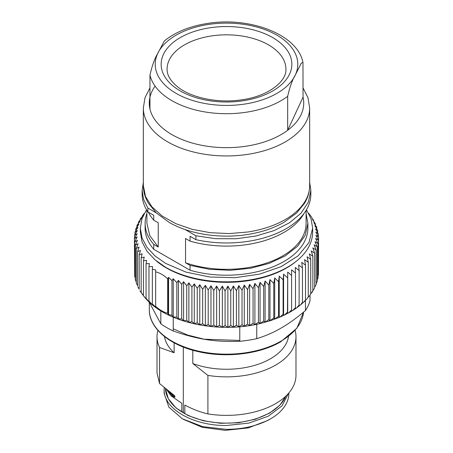 <?xml version="1.0" encoding="UTF-8"?>
<svg xmlns="http://www.w3.org/2000/svg" width="453" height="453" viewBox="0 0 453 453"><rect width="100%" height="100%" fill="white"/><g stroke="black" fill="none" stroke-linecap="round" stroke-linejoin="round"><path stroke-width="0.68" d="M185.107 229.541L195.894 235.764L215.685 238.68L236.115 238.765L255.973 236.013L274.11 230.588L289.456 222.797L301.103 213.114L308.38 202.089L310.854 190.385L309.665 182.236M143.335 182.236L142.146 190.385L143.595 199.377L147.893 208.057L156.189 212.842M310.854 190.385L310.854 194.263A84.354 48.703 -0 0 1 195.894 239.648L195.894 235.764M142.146 190.385L142.146 194.263A84.354 48.703 -0 0 0 147.893 211.936L147.893 208.057M195.894 239.648L190.05 236.273L190.05 241.126L185.543 238.521L185.543 262.774L190.05 265.379L190.05 270.226L153.731 249.258L153.731 244.41L158.244 247.01L158.244 222.763L153.731 220.158L153.731 215.305L147.893 211.936M153.731 220.158A81.381 46.987 180 0 1 148.329 212.185M303.918 213.606A81.381 46.987 180 0 1 190.05 241.126M306.103 210.379L306.103 223.369A79.603 45.957 180 0 1 265.718 263.357A79.603 45.957 180 0 1 185.543 262.774M190.05 265.379L209.535 269.32L230.113 270.305L250.458 268.272L269.258 263.346L285.311 255.843L297.576 246.256L305.265 235.192L307.881 223.369L306.103 213.59M307.881 223.369L307.881 228.216A81.381 46.987 180 0 1 190.05 270.226M146.523 209.75L141.919 218.81L140.362 228.216L142.021 237.916L146.919 247.247L154.881 255.843L165.594 263.38L185.894 272.072L209.694 276.993L234.943 277.706L259.461 274.161L281.143 266.658L298.119 255.843L308.929 242.649L312.638 228.216L311.081 218.81L306.477 209.75M153.731 249.258A81.381 46.987 180 0 1 145.119 228.216L145.119 223.369A81.381 46.987 180 0 1 146.897 213.59M153.731 244.41A81.381 46.987 180 0 1 145.119 223.369M146.897 210.379L146.897 223.369L149.784 235.634L158.244 247.01M140.362 228.216L140.362 232.095L142.021 241.8L146.919 251.126L154.881 259.728L165.594 267.259A86.138 49.728 -0 0 0 259.461 278.04A86.138 49.728 -0 0 0 312.638 232.095L312.638 228.216M167.095 69.122A59.405 34.298 180 0 1 211.126 35.997A59.405 34.298 180 0 1 285.905 69.122C287.015 80.594 269.28 95.957 242.502 99.694C219.292 103.544 192.395 98.171 178.595 87.616C170.724 81.438 166.891 75.277 167.095 69.122M303.046 97.163L302.978 62.48L301.262 63.16L295.356 74.926C292.417 79.722 289.852 86.863 287.666 96.342L287.666 130.294A77.225 44.587 -0 0 0 303.046 97.163L287.666 130.294A77.225 44.587 -0 0 1 246.489 146.143A77.225 44.587 -0 0 1 149.954 108.992L149.954 75.039C152.151 65.555 154.716 58.414 157.644 53.624L164.388 40.889C175.379 32.078 189.626 26.285 207.14 23.499C249.529 16.37 297.485 34.252 302.978 62.48M288.51 393.363L281.998 405.905L268.153 416.273L248.799 423.102L226.5 425.48C193.171 425.979 163.267 408.714 164.128 389.472L164.213 387.587M288.872 392.938L288.872 393.351A62.372 36.014 -0 0 1 270.605 418.815C258.323 425.701 243.618 429.218 226.5 429.365L202.633 426.618L182.395 418.815L168.873 407.134L164.128 393.351L164.128 389.472M192.814 350.243L192.814 363.544L207.91 375.401L207.91 413.912C200.385 412.196 192.695 409.246 184.841 405.061L184.841 413.646L181.829 411.902L181.829 403.323L171.098 395.865L174.875 397.207L174.875 395.939L159.547 383.549L159.547 347.479L174.122 352.751L174.122 342.813M183.306 347.055L183.306 412.791M295.101 330.362A69.485 40.119 180 0 1 295.985 336.749A69.485 40.119 180 0 1 275.634 365.112A69.485 40.119 -0 0 1 207.91 375.401M288.521 336.539A62.271 35.951 180 0 1 270.532 358.725A62.271 35.951 180 0 1 192.814 363.544M207.91 413.912A69.485 40.119 -0 0 0 275.634 403.629A69.485 40.119 -0 0 0 295.985 375.26L295.985 336.749M159.547 347.479A69.485 40.119 180 0 1 157.015 336.749A69.485 40.119 180 0 1 157.899 330.362M174.122 352.751A62.271 35.951 180 0 1 164.479 336.539M157.015 372.978L159.547 383.549M173.578 394.835L174.875 395.945M174.875 397.207L169.586 391.89M171.098 395.865L166.585 389.54M239.779 340.452L204.116 339.201L187.627 335.05L173.25 328.816M305.458 300.237L305.458 310.548C296.613 318.029 288.493 323.867 281.109 328.063C273.725 332.394 265.605 335.928 256.755 338.663L256.755 324.28M149.196 302.06L160.821 323.821A84.558 48.816 -0 0 0 173.25 331.001C198.074 339.512 214.943 342.117 239.779 341.29A84.558 48.816 -0 0 0 256.755 338.663M305.458 310.548A84.558 48.816 -0 0 0 310.005 300.747L310.005 295.254M239.779 341.29L239.779 326.76M173.25 331.001L173.25 317.191M160.821 323.821L160.821 310.826M146.596 299.45L146.059 298.221L149.32 302.179L148.969 301.03L152.576 304.965L152.35 303.94L155.736 307.168L155.662 306.313C159.632 309.937 163.641 312.247 167.678 313.25L168.573 314.58L171.959 315.26L173.403 316.992L176.829 317.111L178.431 318.986L181.693 318.793L183.59 320.803L186.732 320.299L188.873 322.389L191.919 321.619L194.275 323.753L197.236 322.757L199.773 324.892L202.667 323.702L205.345 325.815L208.187 324.45L210.979 326.517L213.776 325.005L216.642 327.004L219.416 325.356L222.327 327.27L225.084 325.509L227.876 327.321L230.753 325.458L233.374 327.174L236.409 325.203L238.844 326.834L242.021 324.75L244.275 326.296L247.581 324.099L249.631 325.571L253.057 323.255L254.897 324.654L258.437 322.213L260.062 323.55L263.691 320.984L265.096 322.27L268.805 319.569L269.988 320.809L273.759 317.978L274.711 319.178L278.538 316.211L279.252 317.383L279.858 317.145L283.114 314.274L283.589 315.43L284.399 315.078L287.474 312.185L287.717 313.323L288.742 312.825L291.607 309.943L291.607 311.075L292.876 310.396L295.492 307.559L295.254 308.697M284.399 315.078L287.717 313.323L287.717 272.089L287.474 312.185M279.858 317.145L283.589 315.43L283.589 274.195L283.114 279.801L283.114 314.274M265.096 322.27L265.096 281.036L263.691 286.511L260.062 282.315L260.062 323.55L270.265 320.724L279.252 317.383L279.252 276.149L278.538 281.738L278.538 316.211M144.207 296.602L146.381 299.229M142.502 294.603L141.166 292.315L143.652 296.002M139.966 290.809L141.234 292.604M137.933 287.021L139.196 289.11M136.33 283.136L137.559 285.566M168.573 314.58L168.573 277.361L167.678 278.776C163.72 275.152 159.711 272.842 155.662 271.84L155.736 269.954L152.35 269.269L152.576 266.579L148.969 266.557L149.32 263.555L146.059 263.748L146.596 260.333L143.454 260.837L144.207 257.077L141.166 257.842L142.163 253.776L139.196 254.773L140.458 250.447L137.559 251.636L139.105 247.089L136.262 248.454L138.108 243.708L135.305 245.226L135.305 279.699L136.262 281.885M135.305 245.226L137.469 240.322L134.694 241.97L134.694 276.443L135.305 278.051M134.694 241.97L137.191 236.936L134.433 238.697L134.694 274.014M318.476 271.857L318.567 237.061L315.854 235.294L318.476 240.333L318.476 274.807L318.04 276.047M317.259 279.926L318.04 278.074L318.04 243.601L315.011 241.63L317.259 246.84L317.259 281.313L316.132 283.629M314.665 287.191L315.99 284.926M314.665 287.689L314.223 288.714L314.665 287.689L314.665 253.216L311.234 250.894L312.859 256.319L312.859 290.792L312.547 291.602M312.859 290.622L314.218 288.714M310.701 293.957L312.859 290.792M310.73 293.827L309.676 295.679L310.73 293.827L310.73 259.354L307.1 256.783L308.283 262.304L308.283 296.777L306.896 298.946L308.283 296.777M308.193 297.202L309.676 295.679M305.39 300.288L306.896 298.946M302.31 303.221L303.804 302.06L304.575 300.837M298.98 305.996L300.424 305.011L302.462 302.394L301.749 303.567M295.407 308.618L296.777 307.791L299.116 305.039L298.635 306.188M308.283 262.304L304.575 259.609L305.52 265.164L301.749 262.332L302.462 267.921L298.635 264.954L299.116 270.566L295.254 267.463L295.492 273.085L291.607 269.841L291.607 309.943M291.607 275.469L287.717 272.089M287.474 277.712L283.589 274.195M283.114 279.801L279.252 276.149M274.711 319.178L274.711 277.944L273.759 283.504L273.759 317.978M278.538 281.738L274.711 277.944M273.759 283.504L269.988 279.575L269.988 320.809M269.988 279.575L268.805 285.096L268.805 319.569M268.805 285.096L265.096 281.036M263.691 286.511L263.691 320.984M260.062 282.315L258.437 287.74L258.437 322.213M254.897 324.654L254.897 283.419L253.057 288.782L253.057 323.255M258.437 287.74L254.897 283.419M253.057 288.782L249.631 284.337L249.631 325.571M249.631 284.337L247.581 289.626L247.581 324.099M244.275 326.296L244.275 285.062L242.021 290.277L242.021 324.75M247.581 289.626L244.275 285.062M242.021 290.277L238.844 285.6L238.844 326.834M238.844 285.6L236.409 290.73L236.409 325.203M233.374 327.174L233.374 285.939L230.753 290.985L230.753 325.458M236.409 290.73L233.374 285.939M230.753 290.985L227.876 286.086L227.876 327.321M227.876 286.086L225.084 291.036L225.084 325.509M222.327 327.27L222.327 286.086L219.416 290.883L219.416 325.356M225.084 291.036L222.327 286.086M219.416 290.883L216.642 286.036L216.642 327.004M216.642 286.036L213.776 290.532L213.776 325.005M210.979 326.517L210.979 285.781L208.187 289.977L208.187 324.45M213.776 290.532L210.979 285.781M208.187 289.977L205.345 285.333L205.345 325.815M205.345 285.333L202.667 289.229L202.667 323.702M199.773 324.892L199.773 284.694L197.236 288.284L197.236 322.757M202.667 289.229L199.773 284.694M197.236 288.284L194.275 283.867L194.275 323.753M194.275 283.867L191.919 287.145L191.919 321.619M188.873 322.389L188.873 282.865L186.732 285.826L186.732 320.299M191.919 287.145L188.873 282.865M186.732 285.826L183.59 281.692L183.59 320.803M183.59 281.692L181.693 284.32L181.693 318.793M178.431 318.986L178.431 280.367L176.829 282.638L176.829 317.111M181.693 284.32L178.431 280.367M176.829 282.638L173.25 278.754L173.25 316.874M173.25 278.754L171.959 280.594L171.959 315.26M171.959 280.594L168.573 277.361M167.678 278.776L167.678 313.25M155.662 271.84L155.662 306.313M152.35 269.269L152.35 303.94M148.969 266.557L148.969 301.03M146.059 263.748L146.059 298.221M143.454 260.837L143.454 295.311M141.166 257.842L141.166 292.315M139.196 254.773L139.196 289.246M137.559 251.636L137.559 286.109M136.262 248.454L136.262 282.927M134.433 238.697L137.146 233.703L134.524 235.424L134.524 238.374M134.524 235.424L137.401 230.532L134.96 232.163L134.96 234.184M134.96 232.163L137.989 227.372L135.741 228.918L135.741 230.305M135.741 228.918L138.918 224.241L136.868 225.707L136.868 226.602M137.01 225.3L140.181 221.143L138.556 221.942L138.335 223.046M138.556 221.942L141.766 218.103L140.453 218.629L140.141 219.614M140.453 218.629L143.256 215.441M143.425 215.073L142.644 215.435L142.299 216.274M142.644 215.435L144.15 213.629M309.348 214.229L308.793 213.629M308.918 213.765L310.65 215.838M311.766 217.627L313.533 220.271L312.542 219.586L315.209 223.516M313.533 220.271L313.804 221.126M315.067 223.21L315.441 224.665M315.441 224.122L313.895 222.661L316.738 227.31L316.738 228.346M317.695 232.179L317.695 230.537L314.892 225.787L316.67 227.1M317.695 230.537L315.531 228.941L318.306 233.793L318.306 236.223M318.306 233.793L315.809 232.117L318.567 237.061M318.476 240.333L315.599 238.471L318.04 243.601M317.259 246.84L314.082 244.762L316.132 250.05L316.132 284.524M316.132 250.05L312.819 247.853L314.665 253.216M312.859 256.319L309.325 253.878L310.73 259.354M305.52 265.164L305.52 299.637M302.462 267.921L302.462 302.394M299.116 270.566L299.116 305.039M295.492 273.085L295.492 307.559M209.586 27.831A65.345 37.724 -0 0 0 163.38 74.037A65.345 37.724 -0 0 0 243.414 100.713A65.345 37.724 -0 0 0 289.62 54.513A65.345 37.724 -0 0 0 209.586 27.831M295.356 74.926A71.285 41.155 -0 0 0 208.052 24.519A71.285 41.155 -0 0 0 157.644 53.624A71.285 41.155 -0 0 0 244.948 104.026A71.285 41.155 -0 0 0 295.356 74.926M149.954 75.039A77.225 44.587 -0 0 0 246.489 112.191A77.225 44.587 -0 0 0 287.666 96.342M248.023 154.309A83.165 48.018 -0 0 0 309.665 107.927L309.665 185.6A83.165 48.018 180 0 1 248.023 231.976L229.224 233.584L210.277 232.689L192.18 229.331L175.872 223.691L162.214 216.058L151.914 206.834L145.509 196.5L143.335 185.6L143.335 107.927A83.165 48.018 -0 0 0 248.023 154.309M155.09 86.104A77.225 44.587 -0 0 0 149.954 108.992M184.835 413.64A61.087 35.266 -0 0 0 269.694 412.791A61.087 35.266 -0 0 0 285.9 396.075M285.973 396.007L279.846 405.231L269.529 413.153L255.215 419.291L238.437 422.768L220.634 423.289L203.335 420.803L188.023 415.531L176.013 407.927L168.29 398.68L165.43 388.6A61.087 35.266 -0 0 0 181.829 411.902M167.604 390.356L173.125 396.698M149.309 309.597C148.895 327.847 169.326 345.356 198.55 351.698C226.194 358.17 259.897 354.093 280.792 341.743L296.885 328.193L303.567 312.134A77.191 44.564 180 0 1 281.081 341.109A77.191 44.564 180 0 1 196.959 350.769A77.191 44.564 180 0 1 149.309 309.597L149.309 302.344M168.357 277.615L168.357 314.342M296.489 261.087A84.949 49.043 180 0 1 286.568 267.966A84.949 49.043 180 0 1 156.506 261.081M303.046 87.927L307.972 97.638L309.665 107.927M149.954 87.927L145.028 97.638L143.335 107.927M309.665 185.6C309.637 191.795 307.91 197.718 304.49 203.369L296.619 213.023L283.929 222.355C273.47 228.301 261.29 232.355 247.395 234.535C220.226 238.861 189.711 234.252 169.399 222.542L156.404 213.046L148.488 203.335C145.085 197.689 143.363 191.778 143.335 185.6M183.295 419.325L202.372 427.338L225.209 430.35L248.244 427.926L267.887 420.418L269.677 419.342M157.015 373.238L157.015 336.749M291.607 311.177L288.742 312.825M260.045 323.555C219.099 333.555 168.074 323.249 146.466 299.342M145.656 298.453L143.85 296.341M312.547 291.607L312.128 292.264M305.124 300.792L303.804 302.06M302.106 303.595L300.424 305.011M298.844 306.256L296.777 307.791M295.339 308.787L292.876 310.396M311.488 217.015L310.498 215.628M309.15 213.89L308.68 213.318"/></g></svg>
